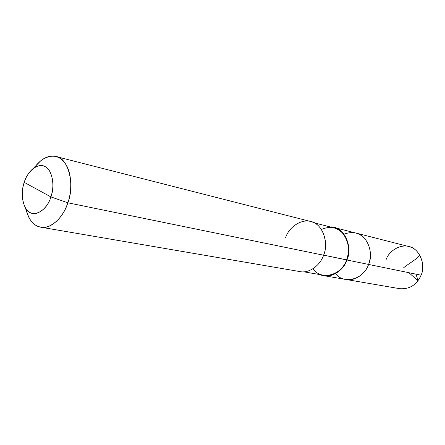 <?xml version="1.0" encoding="UTF-8"?>
<svg xmlns="http://www.w3.org/2000/svg" width="445" height="445" viewBox="0 0 445 445"><rect width="100%" height="100%" fill="white"/><g stroke="black" fill="none" stroke-linecap="round" stroke-linejoin="round"><path stroke-width="0.67" d="M334.073 227.478L330.374 226.961C342.911 225.671 353.436 245.49 346.955 260.002L368.594 264.436C365.573 273.764 354.676 281.501 345.943 279.471C354.676 281.501 365.573 273.764 368.594 264.436C371.842 255.213 370.635 246.675 364.972 238.815C359.31 232.574 352.318 231.044 343.996 234.215C352.318 231.044 359.31 232.574 364.972 238.815C370.635 246.675 371.842 255.213 368.594 264.436L346.955 260.002C352.774 247.431 344.864 228.78 334.073 227.478L408.733 246.524C418.801 247.837 426.349 264.274 421.098 275.199L368.594 264.436C363.687 279.627 343.39 284.7 335.619 273.569C343.39 284.7 363.687 279.627 368.594 264.436C374.251 252.348 366.424 234.337 355.828 233.03C366.424 234.337 374.251 252.348 368.594 264.436L421.098 275.199C425.643 265.292 420.141 250.279 411.058 247.303C402.469 243.003 389.219 249.801 386.026 259.847M421.098 275.199C416.754 284.872 409.639 289.367 399.755 288.688L323.815 275.678C332.699 277.758 343.84 269.692 346.955 260.002L346.633 259.852C349.965 250.246 348.708 241.44 342.861 233.447C337.032 227.15 329.884 225.826 321.418 229.481M55.892 156.507L310.604 221.493C321.585 222.784 329.573 242.124 323.582 255.208L67.857 202.787L50.936 196.935C47.493 208.822 36.067 216.938 29.787 212.326C22.99 209.2 20.125 193.275 24.219 182.339L50.936 196.935C53.984 187.084 53.478 178.345 49.417 170.73C45.29 164.817 39.917 164.038 33.297 168.382C29.086 171.931 26.06 176.587 24.219 182.339C27.462 170.941 38.431 162.392 44.951 166.541C51.948 169.183 55.269 185.537 50.936 196.935L24.219 182.339C21.366 191.278 21.644 199.549 25.042 207.153C30.015 219.124 46.113 213.205 50.936 196.935L67.857 202.787C75.366 183.924 67.79 157.358 55.892 156.507C48.427 154.86 41.235 158.576 34.309 167.659M314.153 222.834L333.956 227.873C344.569 229.147 352.357 247.492 346.633 259.852L323.615 255.13L346.955 260.002C343.457 271.478 329.105 279.321 320.222 274.643L323.815 275.678M35.227 166.413L41.129 160.4C50.991 153.87 59.079 154.955 65.387 163.66C71.745 172.538 72.312 190.454 67.857 202.787L323.582 255.208C328.777 243.348 323.014 225.654 313.135 222.355C303.818 217.483 289.267 225.838 285.59 237.752M313.074 268.697C320.678 280.7 341.482 275.716 346.633 259.852C343.568 269.386 332.604 277.318 323.865 275.271L303.729 271.806M323.582 255.208C320.367 265.292 308.975 273.714 299.941 271.589L40.845 227.2C50.496 229.698 63.613 217.216 67.857 202.787C63.741 214.69 57.188 222.617 48.205 226.549C39.933 228.786 33.514 225.815 28.947 217.633L26.005 209.74M25.677 208.227C28.48 219.641 33.536 225.965 40.845 227.2M408.994 272.718L417.822 280.734C417.616 278.943 416.943 276.74 415.791 274.109M403.737 267.656C408.805 263.496 416.031 259.83 419.858 255.219M41.129 160.4L33.297 168.382M28.947 217.633L25.042 207.153"/></g></svg>
